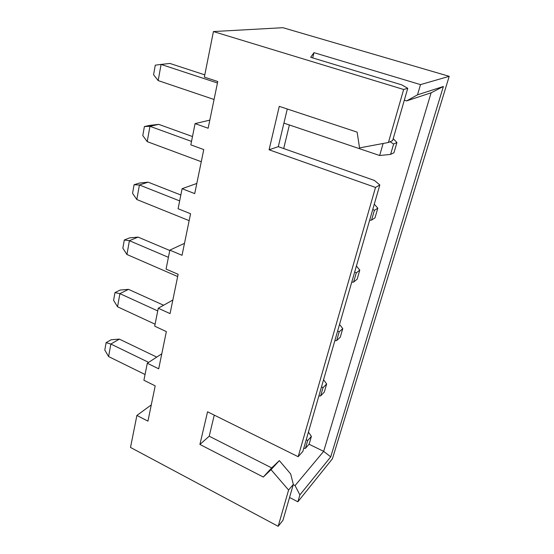 <?xml version="1.0" encoding="UTF-8"?>
<svg xmlns="http://www.w3.org/2000/svg" width="554" height="554" viewBox="0 0 554 554"><rect width="100%" height="100%" fill="white"/><g stroke="black" fill="none" stroke-linecap="round" stroke-linejoin="round"><path stroke-width="0.83" d="M288.592 490.034L293.315 484.418L282.928 520.379L278.17 526.3L288.592 490.034L271.044 469.667L263.302 477.036L199.897 444.453L207.563 411.802L298.163 456.711L375.515 187.432L269.085 149.788L279.278 106.361L357.129 132.129L359.546 147.89L388.423 142.489L403.651 89.485L213.422 31.557L282.921 27.7L449.204 76.327L332.428 458.767L297.865 501.786L289.541 497.485M403.651 89.485L407.758 88.294L401.775 84.873L310.683 57.297L313.979 52.658L420.507 84.617L449.204 76.327M278.17 526.3L130.509 447.445L136.893 415.445L151.284 404.891M420.507 84.617L417.501 94.824L443.373 86.486L330.717 456.863L299.894 494.895L297.865 501.786M312.698 57.907L313.979 52.658M299.894 494.895L295.053 485.581L293.246 484.66M404.316 100.205L406.594 100.911L417.501 94.824M295.053 485.581L323.668 451.358L431.116 92.795L406.594 100.911M330.717 456.863L323.668 451.358L309.056 444.239M289.382 124.969L283.69 148.562M213.422 31.557L204.343 77.103L217.757 81.514L208.152 128.237L195.07 123.611L190.832 144.857L203.768 149.58L194.717 193.609L182.093 188.699L178.097 208.74L190.576 213.733L182.037 255.297L169.843 250.138L166.068 269.085L178.125 274.306L170.05 313.606L158.264 308.239L154.691 326.168L166.352 331.597L158.7 368.805L147.295 363.258L143.908 380.259L155.196 385.854L147.946 421.137L136.893 415.445M298.163 456.711L302.858 451.385L379.822 184.981L375.515 187.432M388.423 142.489L392.641 140.605L407.758 88.294M287.284 109.013L278.295 146.665L374.449 180.459L379.822 184.981M214.246 415.119L209.218 436.213L271.689 467.908L279.341 460.616L290.58 473.85M293.315 484.418L290.649 473.871M279.341 460.616L271.044 469.667M271.689 467.908L263.302 477.036M209.218 436.213L199.897 444.453M278.295 146.665L269.085 149.788M209.821 120.121L195.07 123.611M196.802 183.443L182.093 188.699M184.496 243.324L169.843 250.138M172.841 300.033L158.264 308.239M161.782 353.812L147.295 363.258M443.373 86.486L431.116 92.795M148.645 362.378L110.855 344.048L106.105 342.656L111.195 339.747L119.359 339.124L110.855 344.048L108.605 356.561L145.051 374.504M119.359 339.124L156.754 357.095M157.731 310.912L119.906 293.648L114.976 292.602L120.107 290.061L128.486 289.354L119.906 293.648L117.545 306.784L155.078 324.201M128.486 289.354L163.603 305.233M168.409 257.333L129.414 240.692L124.29 240.027L129.463 237.908L138.064 237.098L129.414 240.692L126.935 254.501L177.668 276.543M138.064 237.098L169.773 250.505M179.662 200.908L139.421 184.988L134.082 184.752L139.296 183.083L148.133 182.169L139.421 184.988L136.81 199.523L189.156 220.651M148.133 182.169L180.839 195.008M191.525 141.409L149.961 126.312L144.4 126.547L149.649 125.391L158.735 124.366L149.961 126.312L147.212 141.63L201.268 161.72M158.735 124.366L192.494 136.54M204.786 74.866L169.905 63.44L161.082 64.423L158.174 80.586L214.066 99.491M158.174 80.586L153.583 74.728L155.272 65.185L161.082 64.423L217.452 82.996M283.918 123.12L379.677 155.515L390.605 154.386L393.949 152.752L396.927 142.523L393.603 144.047L390.605 154.386M383.112 143.479L379.677 155.515M106.105 342.656L104.796 350.052L108.605 356.561M114.976 292.602L113.598 300.365L117.545 306.784M124.29 240.027L122.843 248.192L126.935 254.501M134.082 184.752L132.565 193.339L136.81 199.523M144.4 126.547L142.793 135.591L147.212 141.63M303.71 448.435L305.427 448.345L309.139 444.142L311.39 436.407L307.685 440.555L305.427 448.345M306.244 439.668L307.685 440.555M308.419 432.141L311.39 436.407M318.855 396.027L320.621 395.916L324.284 392.114L326.652 383.957L323.003 387.696L320.621 395.916M321.528 386.782L323.003 387.696M323.557 379.739L326.652 383.957M334.838 340.71L336.659 340.572L340.26 337.22L342.767 328.605L339.173 331.888L336.659 340.572M337.656 330.932L339.173 331.888M339.533 324.45L342.767 328.605M351.735 282.221L353.611 282.062L357.143 279.216L359.788 270.11L356.27 272.873L353.611 282.062M354.719 271.876L356.27 272.873M356.409 266.024L359.788 270.11M369.622 220.284L371.561 220.104L375.01 217.826L377.814 208.179L374.386 210.368L371.561 220.104M372.794 209.322L374.386 210.368M374.275 204.184L377.814 208.179M390.12 141.727L393.603 144.047M393.215 138.632L396.927 142.523"/></g></svg>

